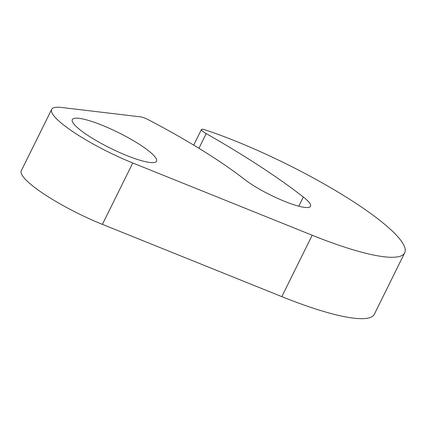 <?xml version="1.0" encoding="UTF-8"?>
<svg xmlns="http://www.w3.org/2000/svg" width="426" height="426" viewBox="0 0 426 426"><rect width="100%" height="100%" fill="white"/><g stroke="black" fill="none" stroke-linecap="round" stroke-linejoin="round"><path stroke-width="0.64" d="M148.205 150.516A46.966 8.776 -153.7 0 1 156.507 161.198A46.966 8.776 -153.7 0 1 125.942 155.224A46.966 8.776 -153.7 0 1 80.61 130.26A46.966 8.776 -153.7 0 1 72.303 119.584A46.966 8.776 -153.7 0 1 102.874 125.558A46.966 8.776 -153.7 0 1 148.205 150.516M404.7 252.82L374.353 314.223A145.852 27.248 -153.7 0 1 281.836 296.64L102.416 224.369A70.008 13.078 -153.7 0 1 21.3 170.773L51.647 109.37A70.008 13.078 -153.7 0 1 61.584 107.48L140.58 116.868A8.749 1.635 -153.7 0 1 148.844 119.999A180.853 33.787 -153.7 0 1 244.556 179.394A40.837 7.631 26.3 0 0 283.977 201.099A40.837 7.631 26.3 0 0 310.559 206.296A40.837 7.631 26.3 0 0 303.339 197.009A262.533 49.049 26.3 0 0 206.211 133.604A8.749 1.635 -153.7 0 1 201.429 129.504A8.749 1.635 -153.7 0 1 205.146 129.882A145.852 27.248 -153.7 0 1 378.906 219.656A145.852 27.248 -153.7 0 1 404.7 252.82A145.852 27.248 -153.7 0 1 312.178 235.237L132.758 162.966A70.008 13.078 -153.7 0 1 51.647 109.37M281.836 296.64L312.178 235.237M198.947 148.301L206.211 133.604M102.416 224.369L132.758 162.966M298.791 206.2L303.339 197.009M193.708 145.117L201.429 129.504"/></g></svg>
